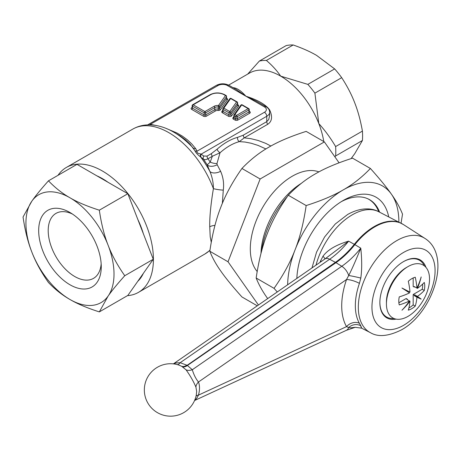 <?xml version="1.0" encoding="UTF-8"?>
<svg xmlns="http://www.w3.org/2000/svg" width="461" height="461" viewBox="0 0 461 461"><rect width="100%" height="100%" fill="white"/><g stroke="black" fill="none" stroke-linecap="round" stroke-linejoin="round"><path stroke-width="0.69" d="M210.689 94.707A1.049 0.605 -120 0 0 210.164 94.655L192.675 104.756A1.049 0.605 -120 0 1 193.199 104.808A1.049 0.605 120 0 0 192.456 106.093L204.183 112.864A1.049 0.605 120 0 1 204.926 111.579L214.048 106.312A4.985 2.875 180 0 1 218.479 105.517L225.51 95.56L224.04 94.707A9.439 5.451 0 0 0 210.689 94.707L193.199 104.808L204.926 111.579A1.049 0.605 60 0 1 205.26 111.862A1.049 0.605 60 0 1 205.669 112.864A1.049 0.605 180 0 1 204.598 113.008A1.049 0.605 180 0 1 204.183 112.864L204.183 114.898A1.049 0.605 0 0 0 205.669 114.898L214.786 109.632L214.786 107.597A3.936 2.27 180 0 1 218.289 106.969L218.289 109.003A1.049 0.605 0 0 0 219.448 108.64L226.478 98.677A1.049 0.605 0 0 0 226.558 98.447L226.558 96.412A1.049 0.605 180 0 1 226.478 96.643L226.478 98.677A1.049 0.795 35.2 0 0 227.452 99.76A2.098 1.21 0 0 0 226.991 98.447L226.558 98.199M233.94 117.192A1.049 0.605 0 0 0 233.865 117.422A1.049 0.605 0 0 0 234.171 117.849L234.171 115.815A1.049 0.605 180 0 1 233.865 115.388A1.049 0.605 180 0 1 233.94 115.158A1.049 0.795 -144.8 0 1 234.914 114.53A1.049 0.605 120 0 0 234.171 115.815L235.721 116.708A1.049 0.605 120 0 1 236.458 115.423L248.191 108.652L241.702 104.906L234.914 114.53L236.458 115.423A1.049 0.605 60 0 1 236.793 115.705A1.049 0.605 60 0 1 237.202 116.708A1.049 0.605 180 0 1 236.13 116.858A1.049 0.605 180 0 1 235.721 116.708L235.721 118.742A1.049 0.605 0 0 0 237.202 118.742L248.928 111.971A1.049 0.605 0 0 0 249.24 111.545L249.24 109.511A1.049 0.605 180 0 1 248.928 109.937L248.928 111.971A1.049 0.605 60 0 0 249.672 113.256A2.098 1.21 0 0 0 249.672 111.545L249.24 111.291M242.446 105.339L241.702 104.906A1.049 0.795 -144.8 0 0 240.849 105.16A1.049 1.049 0 0 1 242.227 104.854L248.715 108.6A1.049 0.605 -60 0 0 248.191 108.652A1.049 0.605 60 0 1 248.519 108.934A1.049 0.605 60 0 1 248.928 109.937L237.202 116.708L237.202 118.742A1.049 0.605 60 0 0 237.945 120.027L249.672 113.256M231.382 98.948L230.638 98.521L231.382 98.948L230.638 98.521L223.85 108.145L229.785 111.568L236.574 101.944L230.638 98.521A1.049 0.795 -144.8 0 0 229.78 98.769A1.049 1.049 0 0 1 231.157 98.464M222.801 110.167L221.902 111.435A2.098 1.21 0 0 0 222.363 112.743A1.049 0.605 120 0 0 223.107 111.458L223.107 109.424A1.049 0.605 180 0 1 222.801 108.998A1.049 0.605 180 0 1 222.876 108.773A1.049 0.795 -144.8 0 1 223.85 108.145A1.049 0.605 120 0 0 223.107 109.424L229.042 112.853L229.785 111.568A1.049 0.795 35.2 0 1 230.754 112.651A1.049 0.605 180 0 1 229.451 113.003A1.049 0.605 180 0 1 229.042 112.853L229.042 114.887A1.049 0.605 0 0 0 230.754 114.685L237.548 105.068A1.049 0.605 0 0 0 237.622 104.837L237.53 104.889M351.109 158.607L354.734 153.692L362.421 140.49A68.839 39.744 -120 0 0 362.594 135.897A68.839 39.744 -120 0 0 362.421 131.103L335.625 146.569A68.839 39.744 -120 0 1 335.798 151.364A68.839 39.744 -120 0 1 335.625 155.962L334.888 156.861M270.878 146.039L265.692 143.336L258.027 140.432L250.824 138.675L244.232 137.851L239.317 141.631A52.45 30.282 120 0 0 229.67 145.722A52.45 30.282 120 0 0 220.03 152.764L212.331 156.273L210.199 162.111L207.196 164.865L209.882 171.4C212.233 177.036 213.408 182.781 213.403 188.641C210.758 204.557 209.536 217.287 209.738 226.824L210.216 236.891L211.259 242.284M127.466 295.651A72.118 41.634 -120 0 0 138.479 292.355A72.118 41.634 -120 0 0 153.415 259.341A72.118 41.634 -120 0 0 121.934 186.763A72.118 41.634 -120 0 0 66.361 167.447A72.118 41.634 -120 0 0 58.005 175.33M269.639 115.434L268.74 119.497L266.758 121.635L243.304 135.177L237.605 137.361A55.723 32.172 120 0 0 227.354 141.711A55.723 32.172 120 0 0 217.108 149.191L211.403 153.594L207.058 156.106L203.779 156.054L200.881 153.974A3.279 2.461 -48.7 0 0 200.644 156.982C197.544 154.648 195.637 152.562 194.922 150.73L190.134 144.276L185.702 140.006L180.591 136.214L173.762 132.18A69.236 39.974 60 0 1 193.378 148.24A3.279 2.461 -36.5 0 0 195.671 148.615L191.707 143.884L187.264 139.729L182.326 136.11L176.799 132.918L166.156 128.435M232.851 87.648C236.666 87.832 241.017 90.684 245.897 96.211C256.137 99.415 263.531 103.339 268.083 107.983L269.581 109.787C272.722 116.593 272.094 121.433 267.685 124.314L244.232 137.851A3.279 1.89 -120 0 1 243.304 135.177M211.403 153.594A3.279 1.89 -120 0 0 212.331 156.273L207.6 158.993L205.324 159.737L203.503 159.322L200.644 156.982A69.236 39.974 -120 0 1 209.882 171.4A8.523 4.915 158.8 0 0 220.617 171.308C223.239 177.312 224.132 183.576 223.285 190.105L222.352 203.382M269.12 109.925A3.279 1.176 146.6 0 0 269.581 109.787M200.881 153.974C197.792 153.536 196.513 152.603 197.054 151.173A3.279 2.633 -17.4 0 1 194.922 150.73M195.671 148.615L197.054 151.173L264.441 112.271A3.279 1.89 60 0 1 266.758 116.281L201.348 154.049A3.279 2.668 -51 0 0 201.117 157.38M203.779 156.054A3.279 2.662 -49.8 0 0 203.503 159.322A65.162 37.623 60 0 1 207.196 164.865A8.523 5.238 155.2 0 0 217.212 164.744L220.617 171.308M236.366 89.595L245.897 96.211L255.947 100.965L266.078 106.75C268.377 108.122 269.564 109.96 269.639 112.271A9.837 5.676 0 0 1 266.758 116.281L266.758 121.635A3.279 1.89 -120 0 0 267.685 124.314M156.544 125.565L150.695 124.412A3.279 0.478 -84 0 1 150.493 124.885M66.361 167.447L132.785 129.097A72.118 41.634 -120 0 1 168.847 132.664A72.118 41.634 -120 0 1 213.403 188.641A8.523 1.371 -171.8 0 0 223.285 190.105M207.058 156.106A3.279 1.89 -120 0 0 207.98 158.78A62.281 35.958 -120 0 1 210.199 162.111A8.523 4.143 -166.4 0 0 216.952 163.586L217.212 164.744M217.108 149.191A3.279 1.337 -131.6 0 0 220.03 152.764L216.952 163.586M265.911 148.949L258.172 145.446L251.222 143.256L244.935 142.028L239.317 141.631A3.279 2.322 -104.9 0 1 237.605 137.361M293.184 44.971A68.839 39.744 -120 0 0 286.143 45.599L259.347 61.071A68.839 39.744 -120 0 1 266.389 60.437C272.232 65.439 276.992 70.671 280.668 76.134L307.856 84.38L334.651 68.908L316.592 55.395C310.247 51.69 302.445 48.215 293.184 44.971L266.389 60.437M362.421 131.103C360.525 120.465 357.961 111.049 354.734 102.838C351.576 94.591 347.231 86.201 341.693 77.667A68.839 39.744 -120 0 0 334.651 68.908M362.421 140.49L335.625 155.962M341.693 77.667L314.898 93.139A68.839 39.744 -120 0 0 307.856 84.38M247.672 74.123L259.347 61.071M314.898 93.139L318.805 123.583C324.982 130.377 330.589 138.035 335.625 146.569M264.441 112.271A6.558 3.786 0 0 0 264.441 106.917L227.354 85.504A6.558 3.786 0 0 0 218.082 85.504L149.923 124.551M231.163 98.47L237.098 101.893A1.049 0.605 -60 0 0 236.574 101.944A1.049 0.795 35.2 0 1 237.548 103.034L237.548 105.068A1.049 0.795 35.2 0 0 238.516 106.151A2.098 1.21 0 0 0 238.055 104.837L237.622 104.584M226.558 96.412A1.049 1.049 0 0 0 226.034 95.508A1.049 0.605 -60 0 0 225.51 95.56A1.049 0.795 35.2 0 1 226.478 96.643L219.448 106.606L219.448 108.64A1.049 0.795 35.2 0 0 220.421 109.724L227.452 99.76M218.479 105.517A1.049 0.795 35.2 0 1 219.448 106.606A1.049 0.605 180 0 1 218.289 106.969L218.479 105.517M192.151 107.448L191.713 107.695A2.098 1.21 0 0 0 191.713 109.413A1.049 0.605 120 0 0 192.456 108.128L192.456 106.093A1.049 0.605 180 0 1 192.151 105.661L192.151 107.695A1.049 0.605 0 0 0 192.456 108.128L204.183 114.898A1.049 0.605 120 0 1 203.445 116.184A2.098 1.21 0 0 0 206.413 116.184L215.529 110.917A2.887 1.665 180 0 1 218.093 110.456A2.098 1.21 0 0 0 220.421 109.724M101.161 263.778A37.514 21.661 60 0 1 93.491 278.375A37.514 21.661 60 0 1 74.734 276.514A37.514 21.661 60 0 1 48.203 230.569A37.514 21.661 60 0 1 55.977 213.391A37.514 21.661 60 0 1 72.452 214.048M101.259 266.7A44.25 25.551 60 0 1 69.968 284.765A44.25 25.551 60 0 1 38.678 230.569A44.25 25.551 60 0 1 69.968 212.504A44.25 25.551 60 0 1 101.259 266.7M124.758 275.724C117.353 265.156 111.804 254.991 108.11 245.229A62.281 35.958 -120 0 0 69.968 197.781A62.281 35.958 -120 0 0 31.832 201.186A62.281 35.958 -120 0 0 25.931 223.21A62.281 35.958 -120 0 0 31.832 252.04C35.526 261.802 41.075 271.967 48.474 282.535C55.187 289.525 62.35 295.178 69.968 299.489A62.281 35.958 -120 0 0 108.11 296.083A62.281 35.958 -120 0 0 114.011 274.059A62.281 35.958 -120 0 0 108.11 245.229C104.261 235.554 101.334 223.873 99.328 210.187C87.221 206.315 77.436 202.177 69.968 197.781C62.35 193.47 55.187 187.823 48.474 180.827C41.075 189.079 35.526 195.867 31.832 201.186L23.05 217.004C25.055 230.684 27.983 242.365 31.832 252.04A62.281 35.958 -120 0 0 69.968 299.489C77.436 303.885 87.221 308.023 99.328 311.895L108.11 296.083C111.804 290.758 117.353 283.976 124.758 275.724L153.271 259.261L127.847 193.724L76.993 164.364L48.474 180.827M99.328 311.895L127.847 295.432L153.271 259.261M127.847 193.724L99.328 210.187M318.92 171.884A59.331 34.258 120 0 0 274.347 191.211A59.331 34.258 120 0 0 250.3 248.9A59.331 34.258 120 0 0 257.186 271.517M257.267 305.804L241.927 296.947C232.575 286.523 225.567 277.948 220.9 271.229C216.042 264.395 212.342 257.739 209.813 251.251C212.342 233.969 216.042 219.217 220.9 206.995C225.567 194.663 232.575 181.824 241.927 168.472C250.404 159.644 259.457 152.505 269.074 147.059C278.507 141.504 290.868 136.283 306.162 131.385L324.371 141.902L339.077 162.814M258.414 305.009L228.022 261.767L260.137 178.989L324.371 141.902M260.137 178.989L241.927 168.472M228.022 261.767L209.813 251.251M367.711 198.726A60.235 34.777 -60 0 1 378.723 211.732M287.278 196.686A65.56 37.854 120 0 0 261.56 251.251M301.35 183.328A59.331 34.258 120 0 0 260.989 253.429M267.685 298.595L267.259 297.996C262.401 291.162 258.702 284.5 256.166 278.018C258.702 260.73 262.401 245.978 267.259 233.756C271.927 221.424 278.934 208.585 288.286 195.239C296.763 186.405 305.81 179.271 315.433 173.826C324.867 168.271 337.227 163.044 352.521 158.152L370.396 168.472C379.749 178.897 386.756 187.466 391.424 194.19C396.287 201.019 399.981 207.68 402.516 214.163L401.053 223.205M277.268 291.963L274.047 288.338C283.394 274.992 290.407 262.148 295.075 249.816A78.67 45.42 -60 0 1 343.249 189.886A78.67 45.42 -60 0 1 391.424 194.19A78.67 45.42 120 0 1 398.88 222.006A78.67 45.42 120 0 1 398.88 222.093M370.396 168.472C361.92 177.301 352.872 184.44 343.249 189.886C333.816 195.441 321.455 200.668 306.162 205.56C303.626 222.842 299.932 237.594 295.075 249.816A78.67 45.42 120 0 0 287.635 284.789M388.709 216.866A65.693 37.929 120 0 0 343.249 200.483A65.693 37.929 120 0 0 296.849 278.409M306.162 205.56L288.286 195.239M274.047 288.338L256.166 278.018M379.622 212.198A60.316 34.823 120 0 0 369.607 199.694A60.316 34.823 120 0 0 341.307 201.653M181.697 366.299L178.782 365.043A26.225 26.225 0 0 0 147.854 403.064A26.225 26.225 0 0 0 196.294 395.019L196.663 391.429L195.913 387.09C193.539 381.472 190.26 375.727 186.077 369.843L181.697 366.299A9.837 5.97 -61.3 0 0 186.838 365.181L180.159 362.715L176.108 362.951L173.376 363.879L325.005 258.921A9.837 5.088 55.3 0 1 329.632 259.261A65.906 38.05 120 0 0 348.631 241.143L354.307 244.324A65.577 37.86 -60 0 1 335.406 262.355L187.114 365.337A9.837 5.676 -60 0 1 182.101 366.524M396.085 319.121A33.434 19.304 -60 0 1 379.87 302.566A33.434 19.304 -60 0 1 403.513 261.612A33.434 19.304 -60 0 1 425.958 267.38M424.829 238.354C452.126 255.29 433.017 312.662 401.479 329.863C388.387 336.363 378.02 337.291 370.385 332.652A54.467 31.446 -60 0 1 358.324 307.297A54.467 31.446 -60 0 1 396.84 240.59A54.467 31.446 -60 0 1 424.829 238.354L403.45 224.576A55.712 32.166 120 0 0 374.816 226.858A55.712 32.166 120 0 0 354.866 244.647L360.779 248.156C355.846 260.379 351.818 269.495 348.7 275.511L346.534 279.522A64.454 37.214 -60 0 0 346.534 326.63L348.7 327.541A9.837 6.212 65.2 0 1 346.32 330.335L194.571 400.528L196.64 398.494L198.466 395.123L346.534 326.63A9.837 7.618 150 0 1 359.424 323.305L360.796 325.835C361.994 328.843 361.983 328.947 360.779 326.134M401.859 223.637A55.712 32.166 120 0 0 401.318 223.343A55.712 32.166 120 0 0 374.263 226.541A55.712 32.166 120 0 0 354.307 244.324A9.837 2.017 -141.5 0 1 354.584 244.486A9.837 2.017 -141.5 0 1 354.866 244.647A65.577 37.86 -60 0 1 335.96 262.678L341.78 266.274A65.906 38.05 -60 0 0 360.779 248.156C361.983 259.779 361.994 269.754 360.796 278.069L359.424 283.377A54.629 31.538 120 0 0 355.339 305.701A54.629 31.538 120 0 0 359.424 323.311M321.357 261.445A9.837 2.536 19.1 0 0 320.574 260.949L322.988 256.241C327.615 249.868 336.161 244.831 348.631 241.143L325.005 258.921M324.999 258.926A9.837 3.02 33 0 0 322.988 256.241M359.424 283.377A9.837 2.536 -160.9 0 0 346.534 279.522L198.466 382.002C195.85 378.821 193.793 374.73 192.306 369.728L341.78 266.274A9.837 5.088 -124.7 0 1 348.7 275.511A9.837 0.547 -167.8 0 1 360.796 278.069M370.385 332.652L361.672 328.174L355.258 327.304L350.677 327.823L348.7 327.541A9.837 8.868 150.9 0 1 360.796 325.835M186.077 369.843A9.837 6.759 -38.3 0 0 192.306 369.728L187.397 365.498L335.96 262.678A9.837 5.088 -124.7 0 0 335.683 262.511A9.837 5.088 -124.7 0 0 335.406 262.355L329.632 259.261L180.159 362.715A9.837 4.005 -77.1 0 1 177.243 364.593M182.51 366.766A9.837 5.376 -58.8 0 0 187.397 365.498L187.114 365.337M195.983 396.408A9.837 3.319 15.3 0 1 198.466 395.123C199.844 389.96 199.844 385.58 198.466 382.002A9.837 7.313 -21.8 0 0 195.913 387.09M393.999 318.511A32.777 18.924 -60 0 1 379.876 302.295M403.283 261.75A32.777 18.924 -60 0 1 424.391 265.876M386.427 303.943A30.484 17.599 120 0 0 407.985 316.384A30.484 17.599 120 0 0 429.543 279.049A30.484 17.599 120 0 0 407.985 266.602A30.484 17.599 120 0 0 386.427 303.943L386.427 302.03A28.144 16.25 -60 0 1 406.331 267.559M414.704 294.838L414.243 295.645L420.369 298.647L414.704 294.838L417.395 296.394A60.598 34.99 180 0 0 424.276 290.476A18.359 10.597 120 0 0 424.276 282.449A60.598 34.99 0 0 1 417.395 288.367A60.794 49.604 116.1 0 0 421.181 276.934A60.794 49.604 -56.1 0 1 416.934 288.096A60.598 34.99 60 0 0 415.252 277.234A18.359 10.597 120 0 0 411.771 278.692A18.359 10.597 120 0 0 408.296 281.25A60.598 34.99 -120 0 1 409.979 292.113A60.794 1.948 28.7 0 1 401.975 288.021A60.794 1.948 -148.7 0 1 409.518 292.914A60.598 34.99 0 0 1 399.266 296.89A18.359 10.597 120 0 0 399.266 304.917A60.598 34.99 180 0 0 409.518 300.947L409.979 301.212A60.794 49.604 123.9 0 1 401.975 310.207A60.794 49.604 -63.9 0 0 409.518 300.947L406.827 299.391L407.288 299.126L407.288 299.656M408.913 307.902A18.359 10.597 120 0 0 409.702 307.475A18.359 10.597 120 0 0 413.177 304.917L413.177 294.493L422.207 289.278A18.359 10.597 120 0 0 422.656 284.097M409.979 301.212A60.598 34.99 -120 0 1 408.296 310.132A18.359 10.597 120 0 0 411.771 308.668A18.359 10.597 120 0 0 415.252 306.116L413.177 304.917M417.395 296.394A60.794 1.948 31.3 0 1 421.181 299.114A60.794 1.948 -151.3 0 1 416.934 297.195A60.598 34.99 60 0 1 415.252 306.116M407.288 290.753L406.994 291.266M417.395 288.367L414.704 286.811L414.243 287.076L414.243 286.546L416.934 288.096M414.243 287.076L413.177 286.465L413.177 277.971M398.869 302.756L406.222 298.509L407.288 299.126M424.276 290.476L422.207 289.278M421.181 299.114L420.369 298.647M414.243 295.645L416.934 297.195M414.243 295.109L413.177 294.493M137.787 281.291A62.771 36.24 -120 0 0 143.331 273.402M143.331 233.635A62.771 36.24 -120 0 0 137.787 219.344M107.966 182.245A62.771 36.24 -120 0 0 102.423 178.643A62.771 36.24 -120 0 0 96.873 175.843M138.479 292.355L204.903 254.005A72.118 41.634 -120 0 0 209.98 250.098M323.789 141.562A62.281 35.958 -120 0 0 318.805 123.583A62.281 35.958 -120 0 0 280.668 76.134A62.281 35.958 -120 0 0 249.528 73.051L228.604 85.129M264.441 106.917A3.279 1.89 -60 0 1 266.078 106.75M227.354 85.504A3.279 1.89 -60 0 1 228.996 85.343L236.401 89.618M222.363 112.743L228.299 116.172A2.098 1.21 0 0 0 231.727 115.774L238.516 106.151M233.865 116.552L232.972 117.82A2.098 1.21 0 0 0 233.427 119.134L234.977 120.027A2.098 1.21 0 0 0 237.945 120.027M191.713 109.413L203.445 116.184M209.738 226.824A8.523 4.921 180 0 1 214.959 225.4M218.082 85.504A3.279 1.89 -120 0 0 216.445 85.343C220.629 83.285 224.812 83.285 228.996 85.343M228.299 116.172A1.049 0.605 120 0 0 229.042 114.887L223.107 111.458A1.049 0.605 0 0 1 222.801 111.032L222.801 108.998A1.049 1.049 0 0 1 222.991 108.393L229.78 98.769M231.727 115.774A1.049 0.795 35.2 0 1 230.754 114.685L230.754 112.651L237.548 103.034A1.049 0.605 180 0 0 237.622 102.803A1.049 1.049 0 0 0 237.098 101.893M221.902 111.435A1.049 0.795 -144.8 0 0 222.807 111.107M222.876 110.807A1.049 0.605 0 0 0 222.801 111.032L222.761 111.182M238.055 104.837A1.049 0.605 -60 0 1 237.611 104.924M233.427 119.134A1.049 0.605 120 0 0 234.171 117.849L235.721 118.742A1.049 0.605 120 0 1 234.977 120.027M232.972 117.82A1.049 0.795 -144.8 0 0 233.871 117.497M249.672 111.545A1.049 0.605 -60 0 1 249.228 111.631M224.04 94.707A1.049 0.605 -60 0 1 224.565 94.655L226.034 95.508M214.048 106.312A1.049 0.605 60 0 1 214.786 107.597L205.669 112.864L205.669 114.898A1.049 0.605 60 0 0 206.413 116.184M215.529 110.917A1.049 0.605 60 0 1 214.786 109.632A3.936 2.27 180 0 1 218.289 109.003L218.093 110.456M191.713 107.695A1.049 0.605 -120 0 0 192.162 107.782M226.991 98.447A1.049 0.605 -60 0 1 226.547 98.533M316.016 265.144A54.467 31.446 -60 0 1 352.244 214.843A54.467 31.446 -60 0 1 378.694 211.72L403.45 224.576M403.513 325.362A44.636 25.77 -60 0 1 371.952 307.135A44.636 25.77 -60 0 1 403.513 252.467A44.636 25.77 -60 0 1 435.08 270.693A44.636 25.77 -60 0 1 403.513 325.362M320.118 262.303A54.629 31.538 -60 0 1 320.574 260.949M173.762 132.18L173.762 132.18C165.557 127.397 157.345 124.96 149.122 124.862C143.215 124.856 137.77 126.268 132.785 129.097M209.939 250.369L204.903 254.005M269.639 115.44L269.639 112.271M147.549 124.937L216.445 85.343M237.622 104.837L237.622 102.803M249.24 109.511A1.049 1.049 0 0 0 248.715 108.6M233.825 117.572L233.865 115.388A1.049 1.049 0 0 1 234.055 114.783L240.849 105.16M224.565 94.655C219.764 92.361 214.964 92.361 210.164 94.655M192.675 104.756A1.049 1.049 0 0 0 192.151 105.661M378.694 211.72C371.82 207.83 360.433 207.237 347.606 214.509L335.239 224.04L324.573 237.017L316.546 252.144L311.976 267.939M355.258 327.304L346.32 330.335M406.325 267.559L407.985 266.602"/></g></svg>
